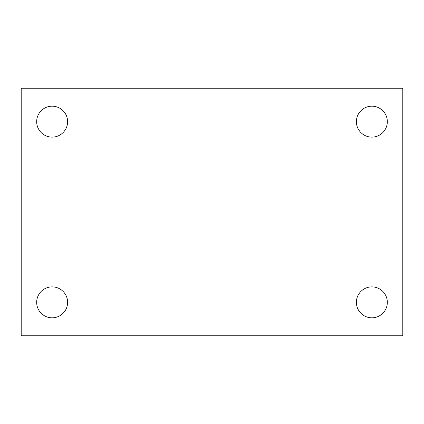 <?xml version="1.0" encoding="UTF-8"?>
<svg xmlns="http://www.w3.org/2000/svg" width="424" height="424" viewBox="0 0 424 424"><rect width="100%" height="100%" fill="white"/><g stroke="black" fill="none" stroke-linecap="round" stroke-linejoin="round"><path stroke-width="0.64" d="M21.2 335.76L21.2 88.24L402.8 88.24L402.8 335.76L21.2 335.76M52.141 317.815A15.471 15.471 0 0 0 67.612 302.344A15.471 15.471 0 0 0 52.141 286.878A15.471 15.471 0 0 0 36.671 302.344A15.471 15.471 0 0 0 52.141 317.815M371.859 317.815A15.471 15.471 0 0 0 387.329 302.344A15.471 15.471 0 0 0 371.859 286.878A15.471 15.471 0 0 0 356.388 302.344A15.471 15.471 0 0 0 371.859 317.815M371.859 137.122A15.471 15.471 0 0 0 387.329 121.656A15.471 15.471 0 0 0 371.859 106.186A15.471 15.471 0 0 0 356.388 121.656A15.471 15.471 0 0 0 371.859 137.122M52.141 137.122A15.471 15.471 0 0 0 67.612 121.656A15.471 15.471 0 0 0 52.141 106.186A15.471 15.471 0 0 0 36.671 121.656A15.471 15.471 0 0 0 52.141 137.122"/></g></svg>
